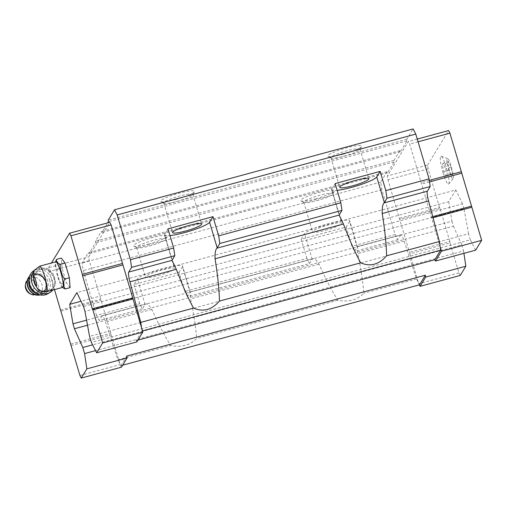 <?xml version="1.0" encoding="UTF-8"?>
<svg xmlns="http://www.w3.org/2000/svg" width="507" height="507" viewBox="0 0 507 507"><rect width="100%" height="100%" fill="white"/><g stroke="black" fill="none" stroke-linecap="round" stroke-linejoin="round"><path stroke-width="0.38" stroke-dasharray="2.54 1.9" d="M447.833 163.064L448.701 161.632L451.034 167.316L452.491 174.427L451.623 175.859L449.291 170.175L447.833 163.064L442.364 164.541L443.238 163.115L445.564 168.799L447.028 175.91L446.154 177.336L443.828 171.651L442.364 164.541M448.974 170.694A10.622 1.673 74.8 0 1 447.713 158.577A10.622 1.673 74.8 0 1 451.775 168.311A10.622 1.673 74.8 0 1 453.182 178.762A10.622 1.673 74.8 0 1 448.974 170.694M48.881 291.119A11.8 9.886 60.4 0 0 49.851 290.65A11.8 9.886 60.4 0 0 52.627 275.51A11.8 9.886 60.4 0 0 38.202 270.117L39.685 269.28L34.273 274.921L33.836 276.556L34.032 280.13M35.344 284.478L37.112 287.621L38.412 288.908C40.535 290.486 42.93 291.157 45.598 290.91L52.601 289.091L55.77 283.28L53.729 274.464L48.184 268.127L39.685 269.28M62.741 287.368A13.239 2.085 74.8 0 1 62.19 287.158A13.239 2.085 74.8 0 1 57.266 275.136A13.239 2.085 74.8 0 1 55.453 262.277A13.239 2.085 74.8 0 1 55.561 262.037A13.239 2.085 74.8 0 1 55.821 261.815M142.391 308.839L99.157 320.544L96.507 315.386L139.742 303.68L142.391 308.839L145.027 304.511A23.607 3.441 -16.5 0 1 145.338 304.118C146.973 303.249 149.14 305.011 151.84 309.397C158.444 324.036 164.724 336.09 170.682 345.546C181.569 347.568 190.22 345.229 196.627 338.518C195.911 327.642 193.902 314.435 190.6 298.902L190.176 291.975A23.607 3.441 -16.5 0 1 190.03 292.324L187.394 296.652L309.543 263.577L306.893 258.412L184.744 291.493L179.06 272.297L134.057 284.484L137.448 278.92A23.607 3.441 163.5 0 1 160.782 269.002A23.607 3.441 163.5 0 1 182.583 266.124L190.207 291.855M187.394 296.652L184.744 291.493M309.543 263.577L312.179 259.248A23.607 3.441 -16.5 0 1 312.496 258.849C314.125 257.987 316.298 259.742 318.998 264.134C325.595 278.774 331.876 290.828 337.833 300.283C348.721 302.305 357.372 299.967 363.779 293.255C363.063 282.38 361.06 269.173 357.752 253.639L357.327 246.713A23.607 3.441 -16.5 0 1 357.182 247.061L354.545 251.39L351.896 246.231L346.211 227.035L301.209 239.222L304.599 233.657A23.607 3.441 163.5 0 1 327.934 223.733A23.607 3.441 163.5 0 1 349.735 220.856L357.359 246.592M400.847 234.811L357.353 246.586L400.644 234.982A10.115 1.597 74.8 0 1 400.847 234.811A10.115 1.597 74.8 0 1 404.111 241.085L357.752 253.639M357.182 247.061L349.602 221.47A23.607 3.441 163.5 0 0 349.735 220.856M312.496 258.849L190.176 291.975L312.496 258.849M190.03 292.324L182.45 266.733A23.607 3.441 163.5 0 0 182.583 266.124M102.218 315.677A10.115 1.597 74.8 0 0 102.021 315.842L145.712 303.902L102.218 315.677A10.115 1.597 74.8 0 1 105.488 321.951L117.916 359.831L170.682 345.546M337.833 300.283L196.627 338.518M102.021 315.842L99.157 320.544M460.236 275.447L458.911 272.867L450.051 242.954L409.871 253.836L387.937 179.782L387.367 175.967L408.401 141.466L409.726 144.045L440.158 246.795M409.871 253.836L418.37 282.532L416.545 278.97L404.111 241.085M400.644 234.982L397.78 239.684L395.13 234.519L381.866 189.738L380.725 182.102L387.018 171.778L387.551 172.811L394.186 161.929L393.958 160.402L399.915 150.63L400.441 151.663L407.077 140.781L406.848 139.254L413.148 128.93M141.535 327.655L142.036 331.014L136.187 340.609L137.923 340.14M142.492 330.894L142.036 331.014M136.852 341.902L136.187 340.609M475.655 250.16L470.357 239.836L91.374 342.459M470.357 239.836L468.557 233.759L89.568 336.382M468.557 233.759L463.968 208.821L84.986 311.444M463.968 208.821L462.511 203.89L83.522 306.52M462.511 203.89L455.856 189.941L76.874 292.571M455.856 189.941L448.695 201.691L81.012 301.253M448.695 201.691L451.952 221.204L86.583 320.139M451.952 221.204L453.416 226.128L87.515 325.209M453.416 226.128L461.769 244.887L92.597 344.855M461.769 244.887L463.569 250.965L95.557 350.616M463.569 250.965L463.924 253.335M126.763 356.066L120.913 365.667L117.916 359.831M122.65 365.192L120.913 365.667M416.545 278.97L363.779 293.255M419.536 284.801L418.37 282.532L419.302 284.864M397.78 239.684L354.545 251.39M395.13 234.519L351.896 246.231M306.893 258.412L301.209 239.222M139.742 303.68L134.057 284.484M96.507 315.386L83.243 270.599L82.102 262.968L88.395 252.638L88.928 253.671L95.563 242.79L95.335 241.262L101.292 231.496L101.818 232.529L107.693 222.89M381.866 189.738L83.243 270.599M380.725 182.102L82.102 262.968M148.494 244.082A17.707 2.586 163.5 0 0 167.373 236.23A17.707 2.586 163.5 0 0 149.742 238.36A17.707 2.586 163.5 0 0 133.791 246.174A17.707 2.586 163.5 0 0 148.494 244.082M315.646 198.82A17.707 2.586 163.5 0 0 334.525 190.968A17.707 2.586 163.5 0 0 316.894 193.097A17.707 2.586 163.5 0 0 300.943 200.911A17.707 2.586 163.5 0 0 315.646 198.82M387.018 171.778L88.395 252.638M387.551 172.811L88.928 253.671M394.186 161.929L95.563 242.79M393.958 160.402L95.335 241.262M399.915 150.63L101.292 231.496M400.441 151.663L101.818 232.529M407.077 140.781L108.454 221.648M406.848 139.254L108.225 220.12M342.795 154.305A17.707 2.586 163.5 0 0 361.668 146.447A17.707 2.586 163.5 0 0 344.038 148.583A17.707 2.586 163.5 0 0 328.092 156.397A17.707 2.586 163.5 0 0 342.795 154.305M175.637 199.568A17.707 2.586 163.5 0 0 194.517 191.716A17.707 2.586 163.5 0 0 176.886 193.845A17.707 2.586 163.5 0 0 160.934 201.659A17.707 2.586 163.5 0 0 175.637 199.568M121.433 367.188L120.108 364.609L89.308 260.649L88.738 256.827L109.778 222.326M418.072 141.783L409.726 144.045M417.267 139.064L408.401 141.466M429.29 180.384L421.146 182.59M429.518 181.912L421.374 184.117M432.744 216.628L431.134 217.066M433.035 217.725L431.66 218.099M458.911 272.867L418.731 283.743M450.051 242.954L449.823 241.427L409.643 252.309M449.823 241.427L440.063 208.478L399.884 219.36M440.063 208.478L439.531 207.445L399.351 218.327M439.531 207.445L428.117 168.901L387.937 179.782M428.117 168.901L427.547 165.086L387.367 175.967M427.547 165.086L448.581 130.584M443.074 172.887A14.5 2.288 74.8 0 1 441.046 156.219A14.5 2.288 74.8 0 1 446.901 169.63A14.5 2.288 74.8 0 1 448.613 184.161A14.5 2.288 74.8 0 1 443.074 172.887M79.922 375.491L120.108 364.609M71.062 345.578L111.248 334.702M70.834 344.057L111.02 333.175M61.074 311.108L101.261 300.226M60.548 310.075L100.728 299.193M54.483 289.605L49.128 271.524L89.308 260.649M49.128 271.524L48.558 267.709L88.738 256.827M48.558 267.709L51.429 263.006M70.086 287.627L66.392 282.71L62.012 267.937L61.334 258.076M172.171 259.996L164.591 234.405A23.607 3.441 163.5 0 0 164.458 235.014A23.607 3.441 163.5 0 0 169.991 235.609M176.632 201.501A15.178 2.212 163.5 0 0 192.812 194.77A15.178 2.212 163.5 0 0 192.882 194.409A15.178 2.212 163.5 0 0 177.703 196.596A15.178 2.212 163.5 0 0 163.78 203.028A15.178 2.212 163.5 0 0 164.034 203.294A15.178 2.212 163.5 0 0 176.632 201.501M164.591 234.405L167.988 228.841M339.329 214.734L331.749 189.143A23.607 3.441 163.5 0 0 331.616 189.751A23.607 3.441 163.5 0 0 337.149 190.347M343.784 156.238A15.178 2.212 163.5 0 0 359.964 149.508A15.178 2.212 163.5 0 0 360.033 149.147A15.178 2.212 163.5 0 0 344.855 151.333A15.178 2.212 163.5 0 0 330.932 157.766A15.178 2.212 163.5 0 0 331.185 158.032A15.178 2.212 163.5 0 0 343.784 156.238M331.749 189.143L335.14 183.572M316.641 200.753A15.178 2.212 163.5 0 0 332.82 194.023A15.178 2.212 163.5 0 0 332.89 193.661A15.178 2.212 163.5 0 0 317.712 195.848A15.178 2.212 163.5 0 0 303.788 202.287A15.178 2.212 163.5 0 0 304.042 202.547A15.178 2.212 163.5 0 0 316.641 200.753M325.405 230.343A15.178 2.212 163.5 0 0 341.655 223.251A15.178 2.212 163.5 0 0 326.476 225.438A15.178 2.212 163.5 0 0 312.553 231.876A15.178 2.212 163.5 0 0 325.405 230.343M349.602 221.47L346.211 227.035M149.489 246.022A15.178 2.212 163.5 0 0 165.669 239.285A15.178 2.212 163.5 0 0 165.738 238.924A15.178 2.212 163.5 0 0 150.554 241.117A15.178 2.212 163.5 0 0 136.637 247.549A15.178 2.212 163.5 0 0 136.884 247.815A15.178 2.212 163.5 0 0 149.489 246.022M158.254 275.612A15.178 2.212 163.5 0 0 174.503 268.514A15.178 2.212 163.5 0 0 159.318 270.706A15.178 2.212 163.5 0 0 145.401 277.139A15.178 2.212 163.5 0 0 158.254 275.612M182.45 266.733L179.06 272.297M62.83 287.71A13.962 2.199 74.8 0 1 61.442 285.644L61.524 284.028L59.262 280.339A13.962 2.199 74.8 0 1 57.247 273.527L57.145 269.255L55.884 266.891A13.962 2.199 74.8 0 1 55.574 262.347L56.093 260.402M55.884 266.891L55.574 262.347M56.385 261.01L58.09 263.279M60.263 268.583L62.279 275.396M63.641 282.031L63.958 286.582M63.147 287.913L61.442 285.644M59.262 280.339L57.247 273.527M57.145 269.255L62.012 267.937M61.524 284.028L66.392 282.71M33.836 276.556A11.8 9.886 60.4 0 0 33.652 278.28M36.193 286.468A11.8 9.886 60.4 0 0 37.112 287.621M38.412 288.908A11.8 9.886 60.4 0 0 46.898 291.658M38.202 270.117A11.8 9.886 60.4 0 0 34.273 274.921M33.861 286.835A2.231 1.87 60.4 0 0 30.534 285.555A2.231 1.87 60.4 0 0 31.618 289.224A2.231 1.87 60.4 0 0 33.861 286.835M30.027 293.775A7.586 6.357 60.4 0 0 36.783 293.04A7.586 6.357 60.4 0 0 38.329 285.948A7.586 6.357 60.4 0 0 31.187 279.902A7.586 6.357 60.4 0 0 25.35 285.53M47.753 281.119A9.272 7.77 60.4 0 0 35.446 274.591A9.272 7.77 60.4 0 0 33.266 286.493A9.272 7.77 60.4 0 0 44.597 290.726A9.272 7.77 60.4 0 0 47.753 281.119M49.863 280.701A11.8 9.886 60.4 0 0 32.226 273.945A11.8 9.886 60.4 0 0 37.974 293.338A11.8 9.886 60.4 0 0 49.863 280.701M47.506 293.921A13.493 11.3 60.4 0 0 52.094 279.946A13.493 11.3 60.4 0 0 34.197 270.453M52.753 290.074A13.493 11.3 60.4 0 0 54.471 278.603A13.493 11.3 60.4 0 0 36.574 269.109A13.493 11.3 60.4 0 0 34.064 271.163M451.034 167.316L445.564 168.799M448.701 161.632L443.238 163.115M452.491 174.427L447.028 175.91M451.623 175.859L446.154 177.336M449.291 170.175L443.828 171.651M39.267 269.521A13.239 2.085 74.8 0 1 39.489 266.39A13.239 2.085 74.8 0 1 39.749 266.169M46.669 291.721A13.239 2.085 74.8 0 1 45.598 290.91M312.179 259.248L304.599 233.657M145.027 304.511L137.448 278.92M151.84 309.397L105.488 321.951M318.998 264.134L190.6 298.902M31.421 294.472A9.658 8.087 60.4 0 0 40.015 293.54A9.658 8.087 60.4 0 0 41.986 284.509A9.658 8.087 60.4 0 0 32.898 276.816A9.658 8.087 60.4 0 0 25.464 283.977M40.345 294.935A11.129 9.322 60.4 0 0 42.341 294.136A11.129 9.322 60.4 0 0 46.124 282.614A11.129 9.322 60.4 0 0 31.358 274.781A11.129 9.322 60.4 0 0 29.653 276.087M40.11 294.884A11.129 9.322 60.4 0 0 42.626 293.978A11.129 9.322 60.4 0 0 46.416 282.45A11.129 9.322 60.4 0 0 31.643 274.617A11.129 9.322 60.4 0 0 29.577 276.309M36.422 293.369A10.115 8.473 60.4 0 0 46.048 282.342A10.115 8.473 60.4 0 0 37.264 274.344A10.115 8.473 60.4 0 0 28.981 280.251M45.75 282.26A9.272 7.77 60.4 0 0 33.443 275.726A9.272 7.77 60.4 0 0 31.263 287.627A9.272 7.77 60.4 0 0 42.594 291.861A9.272 7.77 60.4 0 0 45.75 282.26M164.458 235.014L172.082 260.744M192.812 194.77L194.517 191.716M164.034 203.294L160.934 201.659M163.78 203.028L172.545 232.618M192.882 194.409L201.647 223.999M331.616 189.751L339.234 215.488M359.964 149.508L361.668 146.447M331.185 158.032L328.092 156.397M330.932 157.766L339.696 187.356M360.033 149.147L368.798 178.737M332.82 194.023L334.525 190.968M304.042 202.547L300.943 200.911M303.788 202.287L312.553 231.876M332.89 193.661L341.655 223.251M165.669 239.285L167.373 236.23M136.884 247.815L133.791 246.174M136.637 247.549L145.401 277.139M165.738 238.924L174.503 268.514M62.19 287.158L62.507 287.431M55.453 262.277L55.586 261.878M49.851 290.65L52.601 289.091M29.717 275.903L31.643 274.617C38.285 272.208 43.253 274.781 46.536 282.329C47.791 287.526 46.486 291.411 42.626 293.978L40.528 294.973M35.446 274.591L33.443 275.726C36.561 274.103 42.106 274.078 45.643 282.355C46.226 287.837 45.205 291.005 42.594 291.861L44.597 290.726M34.489 270.288L36.574 269.109M441.046 156.219L447.713 158.577M448.613 184.161L453.182 178.762"/><path stroke-width="0.76" d="M39.749 266.169L34.66 269.997C33.151 271.98 32.942 275.358 34.032 280.13L35.344 284.478C38.431 291.189 39.007 289.858 41.308 291.43L46.669 291.721L62.741 287.368A13.239 2.085 74.8 0 0 61.296 274.046A13.239 2.085 74.8 0 0 55.821 261.815L39.749 266.169A13.239 2.085 74.8 0 1 45.224 278.4A13.239 2.085 74.8 0 1 46.669 291.721M107.693 222.89L108.454 221.648L108.225 220.12L114.525 209.79L413.148 128.93L415.797 134.089L429.061 178.876L385.827 190.581L386.968 198.218L384.331 202.547A23.607 3.441 -16.5 0 1 384.021 202.939C382.601 204.549 381.999 208.073 382.215 213.523C384.87 230.121 386.334 244.216 386.607 255.813C378.925 264.61 370.281 266.955 360.667 262.835C355.141 252.663 349.405 239.722 343.454 224.018L339.183 215.082A23.607 3.441 -16.5 0 1 339.329 214.734L341.965 210.405L219.816 243.48L217.173 247.809A23.607 3.441 -16.5 0 1 216.863 248.202C215.45 249.805 214.848 253.335 215.063 258.785C217.718 275.383 219.182 289.478 219.455 301.076C211.774 309.872 203.13 312.217 193.516 308.104C187.989 297.926 182.254 284.985 176.303 269.28L172.031 260.345A23.607 3.441 -16.5 0 1 172.171 259.996L174.814 255.667L131.579 267.373L128.715 272.075A10.115 1.597 74.8 0 0 129.944 281.829L140.75 322.389L141.535 327.655L142.847 332.072L136.852 341.902L96.672 352.783L91.374 342.459L89.568 336.382L84.986 311.444L83.522 306.52L76.874 292.571L69.706 304.314L72.97 323.827L74.428 328.758L82.787 347.51L84.587 353.588L86.868 368.862L127.048 357.98L121.433 367.188L81.247 378.07L79.922 375.491L54.483 289.605M341.965 210.405L340.824 202.768L218.675 235.844L219.816 243.48M174.814 255.667L173.673 248.031L130.438 259.736L131.579 267.373M386.607 255.813L439.373 241.528L428.573 200.968A10.115 1.597 74.8 0 1 427.338 191.209L384.021 202.939M339.24 215.481L339.183 215.082L216.863 248.202M172.088 260.744L172.031 260.345L128.715 272.075M360.667 262.835L219.455 301.076M439.373 241.528L440.665 250.154L142.492 330.894M429.061 178.876L430.202 186.506L427.338 191.209M114.525 209.79L117.174 214.955L130.438 259.736M415.797 134.089L117.174 214.955M340.824 202.768L335.14 183.572L380.142 171.391L376.752 176.956A23.607 3.441 163.5 0 1 360.927 184.542A23.607 3.441 163.5 0 1 337.149 190.347M385.827 190.581L380.142 171.391M173.673 248.031L167.988 228.841L212.991 216.654L209.594 222.218A23.607 3.441 163.5 0 1 193.775 229.804A23.607 3.441 163.5 0 1 169.991 235.609M218.675 235.844L212.991 216.654M430.202 186.506L386.968 198.218M193.516 308.104L140.75 322.389M440.665 250.154L434.81 259.749L137.923 340.14M417.267 139.064L448.581 130.584L449.905 133.164L481.65 240.324L475.655 250.16L435.475 261.035L434.81 259.749M81.012 301.253L69.706 304.314M86.583 320.139L72.97 323.827M87.515 325.209L74.428 328.758M92.597 344.855L82.787 347.51M95.557 350.616L84.587 353.588M463.924 253.335L465.851 266.232L425.671 277.114L425.386 275.206L126.763 356.066L127.048 357.98M425.386 275.206L419.536 284.801L122.65 365.192M51.429 263.006L69.598 233.207L109.778 222.326L111.103 224.912L141.535 327.655M440.158 246.795L441.47 251.206L435.475 261.035M425.671 277.114L420.056 286.328L419.302 284.864M449.905 133.164L418.072 141.783M461.326 171.708L429.29 180.384M461.554 173.236L429.518 181.912M471.314 206.184L432.744 216.628M471.846 207.217L433.035 217.725M481.65 240.324L441.47 251.206M465.851 266.232L460.236 275.447L420.056 286.328M69.598 233.207L70.923 235.787L111.103 224.912M70.923 235.787L82.337 274.338L122.517 263.456M82.337 274.338L82.565 275.865L122.751 264.984M82.565 275.865L92.325 308.814L132.511 297.932M92.325 308.814L92.857 309.847L133.037 298.965M92.857 309.847L102.661 342.954L142.847 332.072M102.661 342.954L96.672 352.783M86.868 368.862L81.247 378.07M55.586 261.878L56.467 259.394L61.334 258.076L65.029 262.994L69.408 277.766L70.086 287.627L65.219 288.946L63.147 287.913A13.962 2.199 74.8 0 1 62.83 287.71L62.507 287.431M185.397 231.091A15.178 2.212 163.5 0 0 201.647 223.999A15.178 2.212 163.5 0 0 186.468 226.185A15.178 2.212 163.5 0 0 172.545 232.618A15.178 2.212 163.5 0 0 185.397 231.091M352.549 185.828A15.178 2.212 163.5 0 0 368.798 178.737A15.178 2.212 163.5 0 0 353.62 180.923A15.178 2.212 163.5 0 0 339.696 187.356A15.178 2.212 163.5 0 0 352.549 185.828M56.467 259.394L56.385 261.01A13.962 2.199 74.8 0 1 58.09 263.279L60.162 264.312L60.263 268.583A13.962 2.199 74.8 0 1 62.279 275.396L64.541 279.084L69.408 277.766M64.541 279.084L63.641 282.031A13.962 2.199 74.8 0 1 63.958 286.582L65.219 288.946M60.162 264.312L65.029 262.994M33.652 278.28A11.8 9.886 60.4 0 0 36.193 286.468M46.898 291.658A11.8 9.886 60.4 0 0 48.881 291.119M31.421 294.472A9.658 8.087 60.4 0 1 25.464 283.977L25.35 285.53A7.586 6.357 60.4 0 0 30.027 293.775L31.421 294.472L40.528 294.973M34.489 270.288L34.197 270.453A13.493 11.3 60.4 0 0 31.022 287.761A13.493 11.3 60.4 0 0 47.506 293.921L49.882 292.577A13.493 11.3 60.4 0 0 52.753 290.074M34.064 271.163A13.493 11.3 60.4 0 0 31.573 276.467A13.493 11.3 60.4 0 0 36.688 290.473A13.493 11.3 60.4 0 0 49.882 292.577M33.823 276.562A4.804 0.754 74.8 0 1 36.314 282.64A4.804 0.754 74.8 0 1 35.382 284.161A4.804 0.754 74.8 0 1 33.823 276.562M428.573 200.968L382.215 213.523M343.454 224.018L215.063 258.785M176.303 269.28L129.944 281.829M217.173 247.809L209.594 222.218M384.331 202.547L376.752 176.956M29.653 276.087A11.129 9.322 60.4 0 0 28.741 289.053A11.129 9.322 60.4 0 0 40.345 294.935M29.577 276.309A11.129 9.322 60.4 0 0 29.026 288.895A11.129 9.322 60.4 0 0 40.11 294.884M28.981 280.251A10.115 8.473 60.4 0 0 36.422 293.369M25.464 283.977L29.717 275.903"/></g></svg>
